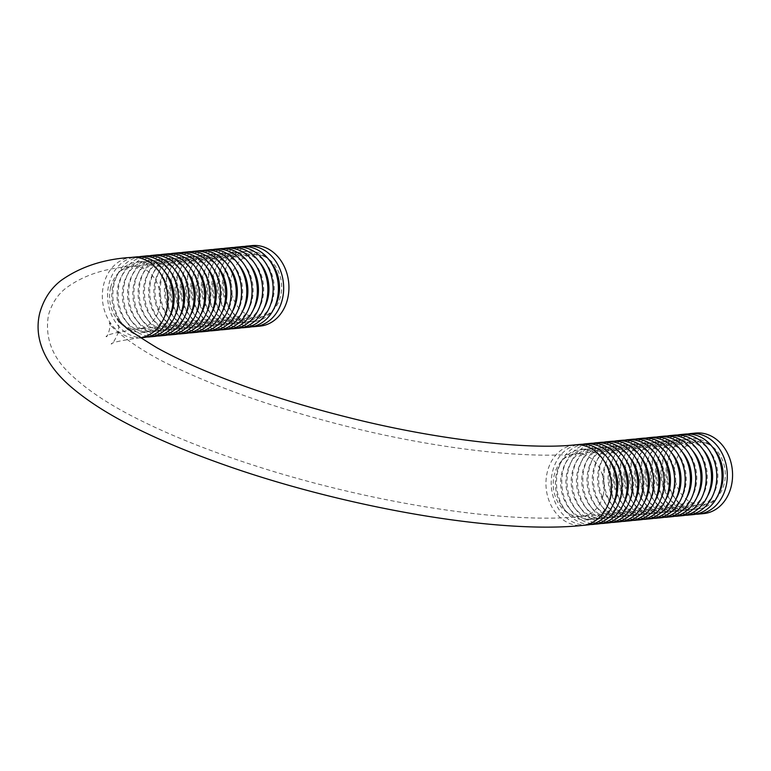 <?xml version="1.0" encoding="UTF-8"?>
<svg xmlns="http://www.w3.org/2000/svg" width="771" height="771" viewBox="0 0 771 771"><rect width="100%" height="100%" fill="white"/><g stroke="black" fill="none" stroke-linecap="round" stroke-linejoin="round"><path stroke-width="0.58" stroke-dasharray="3.85 2.89" d="M707.18 443.624A31.486 25.414 84.4 0 1 725.222 477.326A31.486 25.414 84.4 0 1 702.892 504.658A31.486 25.414 84.4 0 1 674.529 475.794A31.486 25.414 84.4 0 1 696.762 441.985A31.486 25.414 84.4 0 1 707.18 443.624M703.769 513.582A40.449 32.661 84.4 0 1 667.329 476.497A40.449 32.661 84.4 0 1 695.895 433.061M695.856 514.218A40.449 32.661 84.4 0 1 662.058 477.008A40.449 32.661 84.4 0 1 688.011 433.967M718.119 494.972A35.302 28.498 84.4 0 1 697.996 508.966A35.302 28.498 84.4 0 1 666.202 476.603A35.302 28.498 84.4 0 1 691.124 438.699A35.302 28.498 84.4 0 1 702.805 440.54A35.302 28.498 84.4 0 1 713.58 448.539M697.533 441.06A35.302 28.498 84.4 0 1 717.762 478.839A35.302 28.498 84.4 0 1 692.734 509.486A35.302 28.498 84.4 0 1 660.93 477.124A35.302 28.498 84.4 0 1 685.862 439.219A35.302 28.498 84.4 0 1 697.533 441.06M693.235 514.614A40.449 32.661 84.4 0 1 656.796 477.528A40.449 32.661 84.4 0 1 685.361 434.092M685.323 515.25A40.449 32.661 84.4 0 1 651.524 478.039A40.449 32.661 84.4 0 1 677.478 434.998M707.585 496.004A35.302 28.498 84.4 0 1 687.462 509.997A35.302 28.498 84.4 0 1 655.668 477.635A35.302 28.498 84.4 0 1 680.591 439.73A35.302 28.498 84.4 0 1 692.271 441.571A35.302 28.498 84.4 0 1 703.046 449.57M687 442.091A35.302 28.498 84.4 0 1 707.229 479.87A35.302 28.498 84.4 0 1 682.2 510.508A35.302 28.498 84.4 0 1 650.396 478.155A35.302 28.498 84.4 0 1 675.329 440.251A35.302 28.498 84.4 0 1 687 442.091M682.701 515.635A40.449 32.661 84.4 0 1 646.262 478.56A40.449 32.661 84.4 0 1 674.827 435.123M674.789 516.281A40.449 32.661 84.4 0 1 640.99 479.07A40.449 32.661 84.4 0 1 666.944 436.029M697.051 497.035A35.302 28.498 84.4 0 1 676.928 511.028A35.302 28.498 84.4 0 1 645.134 478.666A35.302 28.498 84.4 0 1 670.066 440.761A35.302 28.498 84.4 0 1 681.737 442.602A35.302 28.498 84.4 0 1 692.512 450.592M676.466 443.123A35.302 28.498 84.4 0 1 696.695 480.902A35.302 28.498 84.4 0 1 671.666 511.539A35.302 28.498 84.4 0 1 639.863 479.186A35.302 28.498 84.4 0 1 664.795 441.282A35.302 28.498 84.4 0 1 676.466 443.123M672.167 516.666A40.449 32.661 84.4 0 1 635.728 479.591A40.449 32.661 84.4 0 1 664.294 436.145M664.255 517.312A40.449 32.661 84.4 0 1 630.456 480.102A40.449 32.661 84.4 0 1 656.41 437.051M686.518 498.066A35.302 28.498 84.4 0 1 666.395 512.06A35.302 28.498 84.4 0 1 634.6 479.697A35.302 28.498 84.4 0 1 659.533 441.793A35.302 28.498 84.4 0 1 671.204 443.633A35.302 28.498 84.4 0 1 681.978 451.623M665.932 444.144A35.302 28.498 84.4 0 1 686.161 481.933A35.302 28.498 84.4 0 1 661.133 512.57A35.302 28.498 84.4 0 1 629.329 480.208A35.302 28.498 84.4 0 1 654.261 442.303A35.302 28.498 84.4 0 1 665.932 444.144M661.634 517.698A40.449 32.661 84.4 0 1 625.194 480.612A40.449 32.661 84.4 0 1 653.76 437.176M653.721 518.343A40.449 32.661 84.4 0 1 619.923 481.133A40.449 32.661 84.4 0 1 645.876 438.082M675.984 499.088A35.302 28.498 84.4 0 1 655.861 513.091A35.302 28.498 84.4 0 1 624.067 480.728A35.302 28.498 84.4 0 1 648.999 442.824A35.302 28.498 84.4 0 1 660.67 444.665A35.302 28.498 84.4 0 1 671.445 452.654M655.398 445.175A35.302 28.498 84.4 0 1 675.627 482.954A35.302 28.498 84.4 0 1 650.599 513.602A35.302 28.498 84.4 0 1 618.795 481.239A35.302 28.498 84.4 0 1 643.727 443.335A35.302 28.498 84.4 0 1 655.398 445.175M651.1 518.729A40.449 32.661 84.4 0 1 614.66 481.644A40.449 32.661 84.4 0 1 643.226 438.207M643.187 519.365A40.449 32.661 84.4 0 1 609.389 482.164A40.449 32.661 84.4 0 1 635.343 439.113M665.45 500.119A35.302 28.498 84.4 0 1 645.327 514.112A35.302 28.498 84.4 0 1 613.533 481.759A35.302 28.498 84.4 0 1 638.465 443.855A35.302 28.498 84.4 0 1 650.136 445.696A35.302 28.498 84.4 0 1 660.911 453.685M644.864 446.207A35.302 28.498 84.4 0 1 665.094 483.986A35.302 28.498 84.4 0 1 640.065 514.633A35.302 28.498 84.4 0 1 608.261 482.27A35.302 28.498 84.4 0 1 633.193 444.366A35.302 28.498 84.4 0 1 644.864 446.207M640.566 519.76A40.449 32.661 84.4 0 1 604.127 482.675A40.449 32.661 84.4 0 1 632.692 439.239M632.654 520.396A40.449 32.661 84.4 0 1 598.855 483.195A40.449 32.661 84.4 0 1 624.809 440.145M654.916 501.15A35.302 28.498 84.4 0 1 634.793 515.144A35.302 28.498 84.4 0 1 602.999 482.791A35.302 28.498 84.4 0 1 627.931 444.877A35.302 28.498 84.4 0 1 639.602 446.717A35.302 28.498 84.4 0 1 650.377 454.717M634.331 447.238A35.302 28.498 84.4 0 1 654.56 485.017A35.302 28.498 84.4 0 1 629.531 515.664A35.302 28.498 84.4 0 1 597.727 483.301A35.302 28.498 84.4 0 1 622.66 445.397A35.302 28.498 84.4 0 1 634.331 447.238M630.032 520.791A40.449 32.661 84.4 0 1 593.593 483.706A40.449 32.661 84.4 0 1 622.158 440.27M622.12 521.427A40.449 32.661 84.4 0 1 588.321 484.217A40.449 32.661 84.4 0 1 614.275 441.176M644.383 502.181A35.302 28.498 84.4 0 1 624.259 516.175A35.302 28.498 84.4 0 1 592.465 483.812A35.302 28.498 84.4 0 1 617.398 445.908A35.302 28.498 84.4 0 1 629.069 447.749A35.302 28.498 84.4 0 1 639.843 455.748M623.797 448.269A35.302 28.498 84.4 0 1 644.026 486.048A35.302 28.498 84.4 0 1 618.997 516.695A35.302 28.498 84.4 0 1 587.194 484.333A35.302 28.498 84.4 0 1 612.126 446.428A35.302 28.498 84.4 0 1 623.797 448.269M619.498 521.822A40.449 32.661 84.4 0 1 583.059 484.737A40.449 32.661 84.4 0 1 611.625 441.301M611.586 522.459A40.449 32.661 84.4 0 1 577.787 485.248A40.449 32.661 84.4 0 1 603.741 442.207M633.849 503.212A35.302 28.498 84.4 0 1 613.726 517.206A35.302 28.498 84.4 0 1 581.932 484.843A35.302 28.498 84.4 0 1 606.864 446.939A35.302 28.498 84.4 0 1 618.535 448.78A35.302 28.498 84.4 0 1 629.309 456.769M613.263 449.3A35.302 28.498 84.4 0 1 633.492 487.079A35.302 28.498 84.4 0 1 608.464 517.717A35.302 28.498 84.4 0 1 576.66 485.364A35.302 28.498 84.4 0 1 601.592 447.459A35.302 28.498 84.4 0 1 613.263 449.3M608.965 522.844A40.449 32.661 84.4 0 1 572.525 485.769A40.449 32.661 84.4 0 1 601.091 442.332M601.052 523.49A40.449 32.661 84.4 0 1 567.254 486.279A40.449 32.661 84.4 0 1 593.207 443.229M623.315 504.244A35.302 28.498 84.4 0 1 603.192 518.237A35.302 28.498 84.4 0 1 571.398 485.875A35.302 28.498 84.4 0 1 596.33 447.97A35.302 28.498 84.4 0 1 608.001 449.811A35.302 28.498 84.4 0 1 618.776 457.801M602.729 450.322A35.302 28.498 84.4 0 1 622.958 488.11A35.302 28.498 84.4 0 1 597.93 518.748A35.302 28.498 84.4 0 1 566.126 486.385A35.302 28.498 84.4 0 1 591.058 448.481A35.302 28.498 84.4 0 1 602.729 450.322M598.431 523.875A40.449 32.661 84.4 0 1 561.992 486.79A40.449 32.661 84.4 0 1 590.557 443.354M590.519 524.521A40.449 32.661 84.4 0 1 556.72 487.311A40.449 32.661 84.4 0 1 582.674 444.26M612.781 505.265A35.302 28.498 84.4 0 1 592.658 519.268A35.302 28.498 84.4 0 1 560.864 486.906A35.302 28.498 84.4 0 1 585.796 449.001A35.302 28.498 84.4 0 1 597.467 450.842A35.302 28.498 84.4 0 1 608.242 458.832M592.195 451.353A35.302 28.498 84.4 0 1 612.425 489.132A35.302 28.498 84.4 0 1 587.396 519.779A35.302 28.498 84.4 0 1 555.592 487.417A35.302 28.498 84.4 0 1 580.524 449.512A35.302 28.498 84.4 0 1 592.195 451.353M587.897 524.906A40.449 32.661 84.4 0 1 551.458 487.821A40.449 32.661 84.4 0 1 580.023 444.385M263.547 256.145A31.486 25.414 84.4 0 1 281.588 289.838A31.486 25.414 84.4 0 1 259.258 317.17A31.486 25.414 84.4 0 1 230.895 288.315A31.486 25.414 84.4 0 1 253.129 254.507A31.486 25.414 84.4 0 1 263.547 256.145M260.135 326.094A40.449 32.661 84.4 0 1 223.696 289.019A40.449 32.661 84.4 0 1 252.262 245.583M252.223 326.74A40.449 32.661 84.4 0 1 218.424 289.53A40.449 32.661 84.4 0 1 244.368 246.479M274.486 307.494A35.302 28.498 84.4 0 1 254.363 321.488A35.302 28.498 84.4 0 1 222.568 289.125A35.302 28.498 84.4 0 1 247.491 251.221A35.302 28.498 84.4 0 1 259.172 253.061A35.302 28.498 84.4 0 1 269.946 261.051M253.9 253.572A35.302 28.498 84.4 0 1 274.129 291.361A35.302 28.498 84.4 0 1 249.1 321.999A35.302 28.498 84.4 0 1 217.297 289.636A35.302 28.498 84.4 0 1 242.229 251.731A35.302 28.498 84.4 0 1 253.9 253.572M249.602 327.126A40.449 32.661 84.4 0 1 213.162 290.041A40.449 32.661 84.4 0 1 241.728 246.604M241.689 327.771A40.449 32.661 84.4 0 1 207.891 290.561A40.449 32.661 84.4 0 1 233.844 247.51M263.952 308.516A35.302 28.498 84.4 0 1 243.829 322.519A35.302 28.498 84.4 0 1 212.035 290.156A35.302 28.498 84.4 0 1 236.957 252.252A35.302 28.498 84.4 0 1 248.638 254.093A35.302 28.498 84.4 0 1 259.413 262.082M243.366 254.603A35.302 28.498 84.4 0 1 263.595 292.382A35.302 28.498 84.4 0 1 238.567 323.03A35.302 28.498 84.4 0 1 206.763 290.667A35.302 28.498 84.4 0 1 231.695 252.763A35.302 28.498 84.4 0 1 243.366 254.603M239.068 328.157A40.449 32.661 84.4 0 1 202.628 291.072A40.449 32.661 84.4 0 1 231.194 247.636M231.155 328.793A40.449 32.661 84.4 0 1 197.357 291.592A40.449 32.661 84.4 0 1 223.311 248.541M253.418 309.547A35.302 28.498 84.4 0 1 233.295 323.541A35.302 28.498 84.4 0 1 201.501 291.187A35.302 28.498 84.4 0 1 226.423 253.283A35.302 28.498 84.4 0 1 238.104 255.124A35.302 28.498 84.4 0 1 248.879 263.113M232.832 255.635A35.302 28.498 84.4 0 1 253.061 293.414A35.302 28.498 84.4 0 1 228.033 324.061A35.302 28.498 84.4 0 1 196.229 291.698A35.302 28.498 84.4 0 1 221.161 253.794A35.302 28.498 84.4 0 1 232.832 255.635M228.534 329.188A40.449 32.661 84.4 0 1 192.095 292.103A40.449 32.661 84.4 0 1 220.66 248.667M220.622 329.824A40.449 32.661 84.4 0 1 186.823 292.623A40.449 32.661 84.4 0 1 212.777 249.573M242.884 310.578A35.302 28.498 84.4 0 1 222.761 324.572A35.302 28.498 84.4 0 1 190.967 292.219A35.302 28.498 84.4 0 1 215.89 254.305A35.302 28.498 84.4 0 1 227.57 256.155A35.302 28.498 84.4 0 1 238.345 264.145M222.299 256.666A35.302 28.498 84.4 0 1 242.528 294.445A35.302 28.498 84.4 0 1 217.499 325.092A35.302 28.498 84.4 0 1 185.695 292.729A35.302 28.498 84.4 0 1 210.628 254.825A35.302 28.498 84.4 0 1 222.299 256.666M218 330.219A40.449 32.661 84.4 0 1 181.561 293.134A40.449 32.661 84.4 0 1 210.126 249.698M210.088 330.855A40.449 32.661 84.4 0 1 176.289 293.645A40.449 32.661 84.4 0 1 202.243 250.604M232.35 311.609A35.302 28.498 84.4 0 1 212.227 325.603A35.302 28.498 84.4 0 1 180.433 293.24A35.302 28.498 84.4 0 1 205.356 255.336A35.302 28.498 84.4 0 1 217.036 257.177A35.302 28.498 84.4 0 1 227.811 265.176M211.765 257.697A35.302 28.498 84.4 0 1 231.994 295.476A35.302 28.498 84.4 0 1 206.965 326.123A35.302 28.498 84.4 0 1 175.162 293.761A35.302 28.498 84.4 0 1 200.094 255.856A35.302 28.498 84.4 0 1 211.765 257.697M207.466 331.251A40.449 32.661 84.4 0 1 171.027 294.165A40.449 32.661 84.4 0 1 199.593 250.729M199.554 331.887A40.449 32.661 84.4 0 1 165.755 294.676A40.449 32.661 84.4 0 1 191.709 251.635M221.817 312.64A35.302 28.498 84.4 0 1 201.694 326.634A35.302 28.498 84.4 0 1 169.899 294.271A35.302 28.498 84.4 0 1 194.822 256.367A35.302 28.498 84.4 0 1 206.503 258.208A35.302 28.498 84.4 0 1 217.277 266.197M201.231 258.728A35.302 28.498 84.4 0 1 221.46 296.507A35.302 28.498 84.4 0 1 196.432 327.145A35.302 28.498 84.4 0 1 164.628 294.792A35.302 28.498 84.4 0 1 189.56 256.888A35.302 28.498 84.4 0 1 201.231 258.728M196.933 332.272A40.449 32.661 84.4 0 1 160.493 295.197A40.449 32.661 84.4 0 1 189.059 251.76M189.02 332.918A40.449 32.661 84.4 0 1 155.222 295.707A40.449 32.661 84.4 0 1 181.175 252.657M211.283 313.672A35.302 28.498 84.4 0 1 191.16 327.665A35.302 28.498 84.4 0 1 159.366 295.303A35.302 28.498 84.4 0 1 184.288 257.398A35.302 28.498 84.4 0 1 195.969 259.239A35.302 28.498 84.4 0 1 206.744 267.229M190.697 259.75A35.302 28.498 84.4 0 1 210.926 297.539A35.302 28.498 84.4 0 1 185.898 328.176A35.302 28.498 84.4 0 1 154.094 295.823A35.302 28.498 84.4 0 1 179.026 257.909A35.302 28.498 84.4 0 1 190.697 259.75M186.399 333.303A40.449 32.661 84.4 0 1 149.959 296.228A40.449 32.661 84.4 0 1 178.525 252.782M178.486 333.949A40.449 32.661 84.4 0 1 144.688 296.739A40.449 32.661 84.4 0 1 170.642 253.688M200.749 314.703A35.302 28.498 84.4 0 1 180.626 328.697A35.302 28.498 84.4 0 1 148.832 296.334A35.302 28.498 84.4 0 1 173.764 258.43A35.302 28.498 84.4 0 1 185.435 260.27A35.302 28.498 84.4 0 1 196.21 268.26M180.163 260.781A35.302 28.498 84.4 0 1 200.393 298.57A35.302 28.498 84.4 0 1 175.364 329.207A35.302 28.498 84.4 0 1 143.56 296.845A35.302 28.498 84.4 0 1 168.492 258.94A35.302 28.498 84.4 0 1 180.163 260.781M175.865 334.335A40.449 32.661 84.4 0 1 139.426 297.249A40.449 32.661 84.4 0 1 167.991 253.813M167.953 334.971A40.449 32.661 84.4 0 1 134.154 297.77A40.449 32.661 84.4 0 1 160.108 254.719M190.215 315.725A35.302 28.498 84.4 0 1 170.092 329.718A35.302 28.498 84.4 0 1 138.298 297.365A35.302 28.498 84.4 0 1 163.23 259.461A35.302 28.498 84.4 0 1 174.901 261.302A35.302 28.498 84.4 0 1 185.676 269.291M169.63 261.812A35.302 28.498 84.4 0 1 189.859 299.591A35.302 28.498 84.4 0 1 164.83 330.239A35.302 28.498 84.4 0 1 133.026 297.876A35.302 28.498 84.4 0 1 157.959 259.972A35.302 28.498 84.4 0 1 169.63 261.812M165.331 335.366A40.449 32.661 84.4 0 1 128.892 298.281A40.449 32.661 84.4 0 1 157.457 254.844M157.419 336.002A40.449 32.661 84.4 0 1 123.62 298.801A40.449 32.661 84.4 0 1 149.574 255.75M179.682 316.756A35.302 28.498 84.4 0 1 159.558 330.749A35.302 28.498 84.4 0 1 127.764 298.396A35.302 28.498 84.4 0 1 152.697 260.492A35.302 28.498 84.4 0 1 164.368 262.333A35.302 28.498 84.4 0 1 175.142 270.322M159.096 262.844A35.302 28.498 84.4 0 1 179.325 300.623A35.302 28.498 84.4 0 1 154.296 331.27A35.302 28.498 84.4 0 1 122.493 298.907A35.302 28.498 84.4 0 1 147.425 261.003A35.302 28.498 84.4 0 1 159.096 262.844M154.798 336.397A40.449 32.661 84.4 0 1 118.358 299.312A40.449 32.661 84.4 0 1 146.924 255.876M146.885 337.033A40.449 32.661 84.4 0 1 113.086 299.823A40.449 32.661 84.4 0 1 139.04 256.782M169.148 317.787A35.302 28.498 84.4 0 1 149.025 331.781A35.302 28.498 84.4 0 1 117.231 299.418A35.302 28.498 84.4 0 1 142.163 261.514A35.302 28.498 84.4 0 1 153.834 263.354A35.302 28.498 84.4 0 1 164.609 271.353M148.562 263.875A35.302 28.498 84.4 0 1 168.791 301.654A35.302 28.498 84.4 0 1 143.763 332.301A35.302 28.498 84.4 0 1 111.959 299.938A35.302 28.498 84.4 0 1 136.891 262.034A35.302 28.498 84.4 0 1 148.562 263.875M144.264 337.428A40.449 32.661 84.4 0 1 107.824 300.343A40.449 32.661 84.4 0 1 136.39 256.907M603.095 495.474A31.486 25.414 -95.6 0 0 586.037 455.468A31.486 25.414 -95.6 0 0 575.629 453.83A31.486 25.414 -95.6 0 0 553.395 487.638A31.486 25.414 -95.6 0 0 581.758 516.493A31.486 25.414 -95.6 0 0 603.095 495.474M110.658 287.371A31.486 25.414 84.4 0 1 131.995 266.342A31.486 25.414 84.4 0 1 142.404 267.99A31.486 25.414 84.4 0 1 160.445 301.683A31.486 25.414 84.4 0 1 138.125 329.015A31.486 25.414 84.4 0 1 110.658 287.371M574.761 444.906A40.449 32.661 -95.6 0 0 546.186 488.342A40.449 32.661 -95.6 0 0 582.625 525.417M140.235 337.785A40.449 32.661 84.4 0 1 138.992 337.939A40.449 32.661 84.4 0 1 103.709 284.432A40.449 32.661 84.4 0 1 131.128 257.418M696.762 441.985L575.629 453.83C526.13 459.13 433.485 448.433 344.28 425.698C280.846 409.584 226.115 390.858 180.077 369.55C137.277 351.017 108.258 325.458 109.453 322.924C111.756 322.683 107.718 338.257 106.07 336.619C106.784 334.566 117.471 332.031 138.125 329.015L259.258 317.17M702.892 504.658L581.758 516.493C502.933 524.781 361.483 501.314 244.966 462.427C206.715 449.734 172.906 436.213 143.541 421.872C113.096 407.117 89.349 391.803 72.291 375.92C52.495 358.245 44.564 337.968 48.477 315.098C51.59 304.053 57.199 295.226 65.323 288.605C82.796 275.459 105.02 268.038 131.995 266.342L253.129 254.507M117.404 318.78C118.773 319.319 119.042 323.974 118.214 332.744C114.831 340.435 112.47 344.184 111.159 343.991C111.949 342.459 121.23 340.445 138.992 337.939L140.274 337.814M692.734 509.486L697.996 508.966M685.862 439.219L691.124 438.699M682.2 510.508L687.462 509.997M675.329 440.251L680.591 439.73M671.666 511.539L676.928 511.028M664.795 441.282L670.066 440.761M661.133 512.57L666.395 512.06M654.261 442.303L659.533 441.793M650.599 513.602L655.861 513.091M643.727 443.335L648.999 442.824M640.065 514.633L645.327 514.112M633.193 444.366L638.465 443.855M629.531 515.664L634.793 515.144M622.66 445.397L627.931 444.877M618.997 516.695L624.259 516.175M612.126 446.428L617.398 445.908M608.464 517.717L613.726 517.206M601.592 447.459L606.864 446.939M597.93 518.748L603.192 518.237M591.058 448.481L596.33 447.97M587.396 519.779L592.658 519.268M580.524 449.512L585.796 449.001M249.1 321.999L254.363 321.488M242.229 251.731L247.491 251.221M238.567 323.03L243.829 322.519M231.695 252.763L236.957 252.252M228.033 324.061L233.295 323.541M221.161 253.794L226.423 253.283M217.499 325.092L222.761 324.572M210.628 254.825L215.89 254.305M206.965 326.123L212.227 325.603M200.094 255.856L205.356 255.336M196.432 327.145L201.694 326.634M189.56 256.888L194.822 256.367M185.898 328.176L191.16 327.665M179.026 257.909L184.288 257.398M175.364 329.207L180.626 328.697M168.492 258.94L173.764 258.43M164.83 330.239L170.092 329.718M157.959 259.972L163.23 259.461M154.296 331.27L159.558 330.749M147.425 261.003L152.697 260.492M143.763 332.301L149.025 331.781M136.891 262.034L142.163 261.514"/><path stroke-width="1.16" d="M688.011 433.967A40.449 32.661 84.4 0 1 690.623 433.572L695.895 433.061A40.449 32.661 84.4 0 1 709.272 435.172A40.449 32.661 84.4 0 1 732.45 478.463A40.449 32.661 84.4 0 1 703.769 513.582L698.497 514.093A40.449 32.661 84.4 0 1 695.856 514.218M690.623 433.572A40.449 32.661 84.4 0 1 704 435.682A40.449 32.661 84.4 0 1 727.188 478.984A40.449 32.661 84.4 0 1 698.497 514.093M713.58 448.539A35.302 28.498 84.4 0 1 718.119 494.972M677.478 434.998A40.449 32.661 84.4 0 1 680.089 434.603L685.361 434.092A40.449 32.661 84.4 0 1 698.738 436.203A40.449 32.661 84.4 0 1 721.916 479.495A40.449 32.661 84.4 0 1 693.235 514.614L687.963 515.124A40.449 32.661 84.4 0 1 685.323 515.25M680.089 434.603A40.449 32.661 84.4 0 1 693.466 436.714A40.449 32.661 84.4 0 1 716.654 480.015A40.449 32.661 84.4 0 1 687.963 515.124M703.046 449.57A35.302 28.498 84.4 0 1 707.585 496.004M666.944 436.029A40.449 32.661 84.4 0 1 669.565 435.634L674.827 435.123A40.449 32.661 84.4 0 1 688.204 437.234A40.449 32.661 84.4 0 1 711.382 480.526A40.449 32.661 84.4 0 1 682.701 515.635L677.43 516.156A40.449 32.661 84.4 0 1 674.789 516.281M669.565 435.634A40.449 32.661 84.4 0 1 682.933 437.745A40.449 32.661 84.4 0 1 706.12 481.037A40.449 32.661 84.4 0 1 677.43 516.156M692.512 450.592A35.302 28.498 84.4 0 1 697.051 497.035M656.41 437.051A40.449 32.661 84.4 0 1 659.032 436.665L664.294 436.145A40.449 32.661 84.4 0 1 677.67 438.256A40.449 32.661 84.4 0 1 700.849 481.557A40.449 32.661 84.4 0 1 672.167 516.666L666.896 517.187A40.449 32.661 84.4 0 1 664.255 517.312M659.032 436.665A40.449 32.661 84.4 0 1 672.408 438.776A40.449 32.661 84.4 0 1 695.587 482.068A40.449 32.661 84.4 0 1 666.896 517.187M681.978 451.623A35.302 28.498 84.4 0 1 686.518 498.066M645.876 438.082A40.449 32.661 84.4 0 1 648.498 437.697L653.76 437.176A40.449 32.661 84.4 0 1 667.137 439.287A40.449 32.661 84.4 0 1 690.315 482.588A40.449 32.661 84.4 0 1 661.634 517.698L656.362 518.218A40.449 32.661 84.4 0 1 653.721 518.343M648.498 437.697A40.449 32.661 84.4 0 1 661.875 439.807A40.449 32.661 84.4 0 1 685.053 483.099A40.449 32.661 84.4 0 1 656.362 518.218M671.445 452.654A35.302 28.498 84.4 0 1 675.984 499.088M635.343 439.113A40.449 32.661 84.4 0 1 637.964 438.728L643.226 438.207A40.449 32.661 84.4 0 1 656.603 440.318A40.449 32.661 84.4 0 1 679.781 483.61A40.449 32.661 84.4 0 1 651.1 518.729L645.828 519.24A40.449 32.661 84.4 0 1 643.187 519.365M637.964 438.728A40.449 32.661 84.4 0 1 651.341 440.839A40.449 32.661 84.4 0 1 674.519 484.13A40.449 32.661 84.4 0 1 645.828 519.24M660.911 453.685A35.302 28.498 84.4 0 1 665.45 500.119M624.809 440.145A40.449 32.661 84.4 0 1 627.43 439.749L632.692 439.239A40.449 32.661 84.4 0 1 646.069 441.349A40.449 32.661 84.4 0 1 669.247 484.641A40.449 32.661 84.4 0 1 640.566 519.76L635.294 520.271A40.449 32.661 84.4 0 1 632.654 520.396M627.43 439.749A40.449 32.661 84.4 0 1 640.807 441.86A40.449 32.661 84.4 0 1 663.985 485.161A40.449 32.661 84.4 0 1 635.294 520.271M650.377 454.717A35.302 28.498 84.4 0 1 654.916 501.15M614.275 441.176A40.449 32.661 84.4 0 1 616.896 440.781L622.158 440.27A40.449 32.661 84.4 0 1 635.535 442.381A40.449 32.661 84.4 0 1 658.713 485.672A40.449 32.661 84.4 0 1 630.032 520.791L624.761 521.302A40.449 32.661 84.4 0 1 622.12 521.427M616.896 440.781A40.449 32.661 84.4 0 1 630.273 442.891A40.449 32.661 84.4 0 1 653.451 486.193A40.449 32.661 84.4 0 1 624.761 521.302M639.843 455.748A35.302 28.498 84.4 0 1 644.383 502.181M603.741 442.207A40.449 32.661 84.4 0 1 606.363 441.812L611.625 441.301A40.449 32.661 84.4 0 1 625.002 443.412A40.449 32.661 84.4 0 1 648.18 486.703A40.449 32.661 84.4 0 1 619.498 521.822L614.227 522.333A40.449 32.661 84.4 0 1 611.586 522.459M606.363 441.812A40.449 32.661 84.4 0 1 619.739 443.923A40.449 32.661 84.4 0 1 642.918 487.214A40.449 32.661 84.4 0 1 614.227 522.333M629.309 456.769A35.302 28.498 84.4 0 1 633.849 503.212M593.207 443.229A40.449 32.661 84.4 0 1 595.829 442.843L601.091 442.332A40.449 32.661 84.4 0 1 614.468 444.433A40.449 32.661 84.4 0 1 637.646 487.735A40.449 32.661 84.4 0 1 608.965 522.844L603.693 523.364A40.449 32.661 84.4 0 1 601.052 523.49M595.829 442.843A40.449 32.661 84.4 0 1 609.206 444.954A40.449 32.661 84.4 0 1 632.384 488.245A40.449 32.661 84.4 0 1 603.693 523.364M618.776 457.801A35.302 28.498 84.4 0 1 623.315 504.244M582.674 444.26A40.449 32.661 84.4 0 1 585.295 443.874L590.557 443.354A40.449 32.661 84.4 0 1 603.934 445.465A40.449 32.661 84.4 0 1 627.112 488.766A40.449 32.661 84.4 0 1 598.431 523.875L593.159 524.396A40.449 32.661 84.4 0 1 590.519 524.521M585.295 443.874A40.449 32.661 84.4 0 1 598.672 445.985A40.449 32.661 84.4 0 1 621.85 489.277A40.449 32.661 84.4 0 1 593.159 524.396M608.242 458.832A35.302 28.498 84.4 0 1 612.781 505.265M574.761 444.906L580.023 444.385A40.449 32.661 84.4 0 1 593.4 446.496A40.449 32.661 84.4 0 1 616.578 489.787A40.449 32.661 84.4 0 1 587.897 524.906L582.625 525.417A40.449 32.661 -95.6 0 0 610.044 498.413A40.449 32.661 -95.6 0 0 588.138 447.016A40.449 32.661 -95.6 0 0 574.761 444.906C527.191 450.052 435.634 439.663 347.692 417.304C312.795 408.563 279.7 398.646 248.407 387.553C211.543 374.388 181.06 361.136 156.956 347.788C131.012 331.954 117.828 322.278 117.404 318.78L117.443 318.847M244.368 246.479A40.449 32.661 84.4 0 1 246.99 246.094L252.262 245.583A40.449 32.661 84.4 0 1 265.638 247.684A40.449 32.661 84.4 0 1 288.817 290.985A40.449 32.661 84.4 0 1 260.135 326.094L254.864 326.615A40.449 32.661 84.4 0 1 252.223 326.74M246.99 246.094A40.449 32.661 84.4 0 1 260.367 248.204A40.449 32.661 84.4 0 1 283.545 291.496A40.449 32.661 84.4 0 1 254.864 326.615M269.946 261.051A35.302 28.498 84.4 0 1 274.486 307.494M233.844 247.51A40.449 32.661 84.4 0 1 236.456 247.125L241.728 246.604A40.449 32.661 84.4 0 1 255.105 248.715A40.449 32.661 84.4 0 1 278.283 292.016A40.449 32.661 84.4 0 1 249.602 327.126L244.33 327.646A40.449 32.661 84.4 0 1 241.689 327.771M236.456 247.125A40.449 32.661 84.4 0 1 249.833 249.235A40.449 32.661 84.4 0 1 273.011 292.527A40.449 32.661 84.4 0 1 244.33 327.646M259.413 262.082A35.302 28.498 84.4 0 1 263.952 308.516M223.311 248.541A40.449 32.661 84.4 0 1 225.922 248.156L231.194 247.636A40.449 32.661 84.4 0 1 244.571 249.746A40.449 32.661 84.4 0 1 267.749 293.038A40.449 32.661 84.4 0 1 239.068 328.157L233.796 328.668A40.449 32.661 84.4 0 1 231.155 328.793M225.922 248.156A40.449 32.661 84.4 0 1 239.299 250.267A40.449 32.661 84.4 0 1 262.477 293.558A40.449 32.661 84.4 0 1 233.796 328.668M248.879 263.113A35.302 28.498 84.4 0 1 253.418 309.547M212.777 249.573A40.449 32.661 84.4 0 1 215.388 249.178L220.66 248.667A40.449 32.661 84.4 0 1 234.037 250.777A40.449 32.661 84.4 0 1 257.215 294.069A40.449 32.661 84.4 0 1 228.534 329.188L223.262 329.699A40.449 32.661 84.4 0 1 220.622 329.824M215.388 249.178A40.449 32.661 84.4 0 1 228.765 251.288A40.449 32.661 84.4 0 1 251.944 294.589A40.449 32.661 84.4 0 1 223.262 329.699M238.345 264.145A35.302 28.498 84.4 0 1 242.884 310.578M202.243 250.604A40.449 32.661 84.4 0 1 204.855 250.209L210.126 249.698A40.449 32.661 84.4 0 1 223.503 251.809A40.449 32.661 84.4 0 1 246.681 295.1A40.449 32.661 84.4 0 1 218 330.219L212.729 330.73A40.449 32.661 84.4 0 1 210.088 330.855M204.855 250.209A40.449 32.661 84.4 0 1 218.232 252.319A40.449 32.661 84.4 0 1 241.41 295.621A40.449 32.661 84.4 0 1 212.729 330.73M227.811 265.176A35.302 28.498 84.4 0 1 232.35 311.609M191.709 251.635A40.449 32.661 84.4 0 1 194.321 251.24L199.593 250.729A40.449 32.661 84.4 0 1 212.969 252.84A40.449 32.661 84.4 0 1 236.148 296.131A40.449 32.661 84.4 0 1 207.466 331.251L202.195 331.761A40.449 32.661 84.4 0 1 199.554 331.887M194.321 251.24A40.449 32.661 84.4 0 1 207.698 253.351A40.449 32.661 84.4 0 1 230.886 296.642A40.449 32.661 84.4 0 1 202.195 331.761M217.277 266.197A35.302 28.498 84.4 0 1 221.817 312.64M181.175 252.657A40.449 32.661 84.4 0 1 183.787 252.271L189.059 251.76A40.449 32.661 84.4 0 1 202.436 253.861A40.449 32.661 84.4 0 1 225.614 297.163A40.449 32.661 84.4 0 1 196.933 332.272L191.661 332.793A40.449 32.661 84.4 0 1 189.02 332.918M183.787 252.271A40.449 32.661 84.4 0 1 197.164 254.382A40.449 32.661 84.4 0 1 220.352 297.673A40.449 32.661 84.4 0 1 191.661 332.793M206.744 267.229A35.302 28.498 84.4 0 1 211.283 313.672M170.642 253.688A40.449 32.661 84.4 0 1 173.263 253.302L178.525 252.782A40.449 32.661 84.4 0 1 191.902 254.893A40.449 32.661 84.4 0 1 215.08 298.194A40.449 32.661 84.4 0 1 186.399 333.303L181.127 333.824A40.449 32.661 84.4 0 1 178.486 333.949M173.263 253.302A40.449 32.661 84.4 0 1 186.63 255.413A40.449 32.661 84.4 0 1 209.818 298.705A40.449 32.661 84.4 0 1 181.127 333.824M196.21 268.26A35.302 28.498 84.4 0 1 200.749 314.703M160.108 254.719A40.449 32.661 84.4 0 1 162.729 254.334L167.991 253.813A40.449 32.661 84.4 0 1 181.368 255.924A40.449 32.661 84.4 0 1 204.546 299.225A40.449 32.661 84.4 0 1 175.865 334.335L170.593 334.855A40.449 32.661 84.4 0 1 167.953 334.971M162.729 254.334A40.449 32.661 84.4 0 1 176.096 256.444A40.449 32.661 84.4 0 1 199.284 299.736A40.449 32.661 84.4 0 1 170.593 334.855M185.676 269.291A35.302 28.498 84.4 0 1 190.215 315.725M149.574 255.75A40.449 32.661 84.4 0 1 152.195 255.365L157.457 254.844A40.449 32.661 84.4 0 1 170.834 256.955A40.449 32.661 84.4 0 1 194.013 300.247A40.449 32.661 84.4 0 1 165.331 335.366L160.06 335.877A40.449 32.661 84.4 0 1 157.419 336.002M152.195 255.365A40.449 32.661 84.4 0 1 165.572 257.466A40.449 32.661 84.4 0 1 188.75 300.767A40.449 32.661 84.4 0 1 160.06 335.877M175.142 270.322A35.302 28.498 84.4 0 1 179.682 316.756M139.04 256.782A40.449 32.661 84.4 0 1 141.662 256.386L146.924 255.876A40.449 32.661 84.4 0 1 160.301 257.986A40.449 32.661 84.4 0 1 183.479 301.278A40.449 32.661 84.4 0 1 154.798 336.397L149.526 336.908A40.449 32.661 84.4 0 1 146.885 337.033M141.662 256.386A40.449 32.661 84.4 0 1 155.038 258.497A40.449 32.661 84.4 0 1 178.217 301.798A40.449 32.661 84.4 0 1 149.526 336.908M164.609 271.353A35.302 28.498 84.4 0 1 169.148 317.787M140.235 337.785A40.449 32.661 84.4 0 0 167.731 302.059A40.449 32.661 84.4 0 0 144.505 259.528A40.449 32.661 84.4 0 0 131.128 257.418L136.39 256.907A40.449 32.661 84.4 0 1 149.767 259.017A40.449 32.661 84.4 0 1 172.945 302.309A40.449 32.661 84.4 0 1 144.264 337.428L140.274 337.814M582.625 525.417C496.245 534.573 338.527 506.316 217.268 462.34C191.314 453.001 167.635 443.267 146.249 433.129C114.416 418.2 89.041 402.52 70.122 386.098C48.342 367.102 32.758 341.245 39.774 312.949C43.774 299.023 50.944 288.142 61.294 280.307C80.656 266.67 103.931 259.046 131.128 257.418"/></g></svg>
